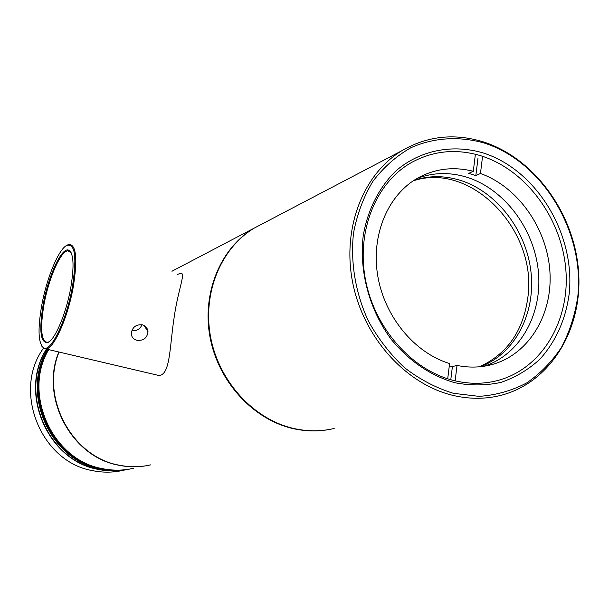 <?xml version="1.0" encoding="UTF-8"?>
<svg xmlns="http://www.w3.org/2000/svg" width="609" height="609" viewBox="0 0 609 609"><rect width="100%" height="100%" fill="white"/><g stroke="black" fill="none" stroke-linecap="round" stroke-linejoin="round"><path stroke-width="0.91" d="M483.957 142.955C459.11 135.99 433.684 137.527 410.862 147.743C396.276 156.064 383.624 167.262 372.898 181.337C363.596 196.814 357.14 214.056 353.517 233.057C350.297 262.289 355.435 292.998 368.3 320.882C378.181 338.756 390.285 354.385 404.635 367.783C419.928 379.521 436.173 388.032 453.378 393.307L479.116 396.368C496.084 395.165 511.941 390.689 526.686 382.932C540.449 373.477 552.089 361.525 561.605 347.092C569.681 331.547 575.086 314.686 577.804 296.507C584.853 231.549 542.368 161.286 483.957 142.955M452.236 395.211C405.449 383.799 363.664 337.348 352.786 283.116C341.794 228.885 362.857 174.349 401.75 150.773C427.137 135.982 454.291 133.006 483.219 141.836C534.192 158.013 574.356 213.226 578.55 271.279C582.988 329.302 550.155 383.533 499.578 395.675C484.246 399.298 468.466 399.146 452.236 395.211M482.754 152.813C536.506 169.508 575.726 234.275 569.149 294.063C565.586 319.702 555.85 341.413 539.939 359.181C528.513 369.625 515.564 377.352 501.093 382.368C486.028 385.642 470.559 385.748 454.672 382.696C430.487 375.563 409.415 361.221 391.458 339.677C369.435 310.065 358.975 271.431 363.215 235.797C367.691 209.526 379.392 186.75 396.535 170.353C420.537 150.126 452.327 144.006 482.754 152.813M453.583 380.473C468.618 384.172 483.211 384.218 497.363 380.61C541.599 369.168 570.1 321.072 565.845 269.787C561.787 218.479 526.069 169.926 481.064 155.835C456.057 148.292 432.535 150.712 410.481 163.09C375.418 183.499 356.151 231.839 365.567 280.155C374.87 328.464 411.874 370.127 453.583 380.473M334.181 428.47C320.973 431.568 307.469 431.56 293.675 428.462C253.93 419.464 219.225 381.927 210.729 337.698C202.142 293.469 220.633 248.35 254.159 228.147L263.758 223.115M154.724 374.52L158.759 375.471L160.921 375.098C170.413 371.543 169.903 344.055 174.296 316.452C178.285 288.491 186.521 271.53 180.165 273.395L177.729 274.377M330.763 429.208C318.408 431.682 305.84 431.476 293.058 428.591C253.336 419.601 218.661 382.102 210.174 337.911C201.594 293.721 220.077 248.639 253.58 228.451L263.172 223.419M150.887 464.819C140.382 467.255 129.717 467.362 118.9 465.124C71.778 456.803 40.148 397.342 59.073 352.048M466.395 177.082C503.955 188.584 534.131 228.436 538.333 271.195C542.688 313.932 520.193 354.712 484.086 366.23C520.193 354.712 542.688 313.932 538.333 271.195C534.131 228.436 503.955 188.584 466.395 177.082C449.434 172.004 432.999 172.454 417.081 178.437C432.999 172.454 449.434 172.004 466.395 177.082M414.021 180.317C428.888 175.537 444.106 175.476 459.688 180.142C496.404 191.34 526.085 229.76 530.926 271.485C535.89 313.178 515.153 353.677 480.509 366.687M475.385 154.252L473.292 171.281C453.69 166.364 435.26 168.571 418.002 177.912C387.986 194.621 370.904 234.808 377.717 275.702C384.462 316.589 414.47 352.923 449.587 363.543L447.706 378.798M473.292 171.281L468.709 173.382L475.85 175.575L480.463 173.496L482.556 156.315M455.136 380.853L457.024 365.446C469.25 367.92 481.072 367.57 492.498 364.41C529.191 354.141 552.964 314.122 549.874 271.104C546.912 228.055 517.863 186.849 480.463 173.496M457.024 365.446L452.403 366.572L449.305 365.864M475.85 175.575L477.974 158.31M450.789 379.727L452.403 366.572M141.927 324.711C140.199 329.111 136.865 331.098 131.932 330.672M136.865 340.286C143.496 340.911 147.203 338.048 147.987 331.707C147.568 328.144 145.642 325.83 142.202 324.772C135.784 324.391 132.145 327.36 131.293 333.671C131.552 337.082 133.409 339.289 136.865 340.286M72.402 286.869C77.038 256.511 75.044 242.747 66.411 245.564C58.182 250.132 46.596 278.572 41.747 305.269C37.53 329.789 38.26 344.039 43.939 348.013C51.293 351.949 66.685 319.596 72.402 286.869M66.853 245.282L68.924 244.346C76.254 244.628 77.701 258.81 73.27 286.908C67.881 317.624 53.858 348.942 45.995 348.972L44.419 348.82L41.724 346.095M70.751 287.859C66.312 312.957 55.282 339.198 48.134 342.38C40.491 343.75 38.854 331.09 43.209 304.393C48.187 276.539 61.281 247.696 68.368 250.04C73.643 252.682 74.443 265.288 70.751 287.859M71.146 252.743L68.84 250.862L67.432 250.862C60.192 251.966 48.613 278.869 44.008 304.431C39.988 328.449 41.108 341.101 47.365 342.395L49.123 341.756M148.246 465.39C138.449 467.331 128.552 467.27 118.549 465.192C71.375 456.879 39.768 397.274 58.845 351.994M48.697 349.604C22.343 393.581 52.397 460.145 102.274 468.61C112.794 470.765 123.17 470.658 133.401 468.283M127.075 469.585C117.598 471.465 108.029 471.412 98.361 469.425C47.784 460.929 18.24 392.539 46.474 349.086M43.445 348.287C12.249 390.795 40.902 462.079 92.606 470.635C102.951 472.751 113.16 472.637 123.224 470.308M101.787 468.709C51.818 460.244 21.825 393.452 48.408 349.543C21.825 393.452 51.818 460.244 101.787 468.709C111.477 470.704 121.069 470.765 130.577 468.892C121.069 470.765 111.477 470.704 101.787 468.709M130.836 468.839C121.298 470.734 111.675 470.681 101.947 468.679C52.009 460.214 22 393.498 48.507 349.558M101.459 468.778C51.43 460.313 21.482 393.368 48.225 349.497C21.482 393.368 51.43 460.313 101.459 468.778C111.173 470.78 120.795 470.833 130.318 468.938C120.795 470.833 111.173 470.78 101.459 468.778M101.132 468.846C51.049 460.381 21.14 393.285 48.035 349.452C21.14 393.285 51.049 460.381 101.132 468.846C110.838 470.848 120.453 470.902 129.976 469.006C120.453 470.902 110.838 470.848 101.132 468.846M100.31 469.021C50.083 460.541 20.28 393.064 47.571 349.345C20.28 393.064 50.083 460.541 100.31 469.021C110.1 471.031 119.79 471.069 129.374 469.128C119.79 471.069 110.1 471.031 100.31 469.021M128.096 469.379C118.397 471.404 108.6 471.396 98.688 469.364C48.164 460.868 18.582 392.63 46.657 349.124M401.75 150.773L254.159 228.147M253.58 228.451L171.944 271.249M492.498 364.41L486.621 365.788M479.42 366.793C507.152 354.149 523.298 330.999 527.874 297.337C537.595 230.278 471.061 161.103 413.1 180.926M147.987 331.707L144.188 325.571M66.411 245.564L67.165 245.084M48.895 341.877L48.134 342.38M45.995 348.972L158.759 375.471M70.187 251.578L67.432 250.862M68.84 250.862L68.368 250.04M43.939 348.013L44.419 348.82"/></g></svg>

